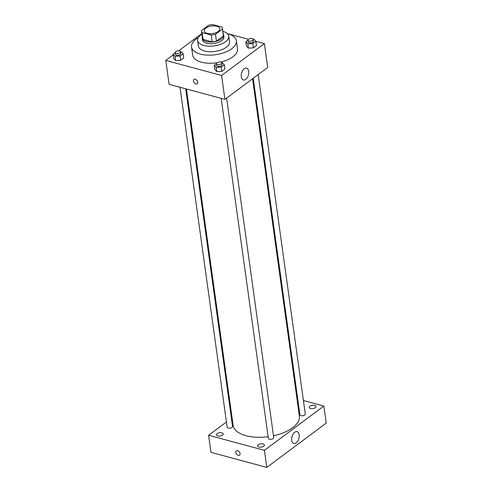 <?xml version="1.0" encoding="UTF-8"?>
<svg xmlns="http://www.w3.org/2000/svg" width="492" height="492" viewBox="0 0 492 492"><rect width="100%" height="100%" fill="white"/><g stroke="black" fill="none" stroke-linecap="round" stroke-linejoin="round"><path stroke-width="0.74" d="M207.249 33.358A7.872 3.801 172.1 0 1 204.205 30.898A7.872 3.801 172.1 0 1 211.48 26.045A7.872 3.801 172.1 0 1 219.801 28.733A7.872 3.801 172.1 0 1 215.693 32.804A7.872 3.801 172.1 0 1 207.249 33.358M215.49 34.299L222.464 29.096A10.572 5.111 172.1 0 0 222.47 28.364A10.572 5.111 172.1 0 0 221.898 27.054L212.796 24.6A10.572 5.111 172.1 0 0 208.51 25.332L201.535 30.535A10.572 5.111 172.1 0 0 201.529 31.267A10.572 5.111 172.1 0 0 202.101 32.577L211.203 35.03A10.572 5.111 172.1 0 0 215.49 34.299L216.437 41.125L223.411 35.922L222.464 29.096M202.101 32.577L203.048 39.403L212.15 41.857L211.203 35.03M203.048 39.403A10.572 5.111 172.1 0 1 202.476 38.093L201.529 31.267M222.47 28.364L223.417 35.19A10.572 5.111 172.1 0 1 223.411 35.922M216.437 41.125A10.572 5.111 172.1 0 1 212.15 41.857M202.323 36.986A10.824 5.228 -7.9 0 0 202.224 38.13A10.824 5.228 -7.9 0 0 213.669 41.82A10.824 5.228 -7.9 0 0 223.669 35.153A10.824 5.228 -7.9 0 0 223.263 34.077M223.669 35.153L223.909 36.863A10.824 5.228 172.1 0 1 218.257 42.453A10.824 5.228 172.1 0 1 206.646 43.222A10.824 5.228 172.1 0 1 202.464 39.834L202.224 38.13M201.941 34.219A15.744 7.608 -7.9 0 0 200.779 35A15.744 7.608 -7.9 0 0 197.587 40.51A15.744 7.608 -7.9 0 0 214.229 45.885A15.744 7.608 -7.9 0 0 228.78 36.187A15.744 7.608 -7.9 0 0 222.882 31.31M197.587 40.51L198.362 46.057A15.744 7.608 -7.9 0 0 214.998 51.432A15.744 7.608 -7.9 0 0 229.549 41.734L228.78 36.187M198.239 37.687A22.632 10.935 -7.9 0 0 196.123 39.083A22.632 10.935 -7.9 0 0 191.536 47.004A22.632 10.935 -7.9 0 0 215.459 54.729A22.632 10.935 -7.9 0 0 236.369 40.787A22.632 10.935 -7.9 0 0 227.384 33.641M236.369 40.787L237.495 48.892A22.632 10.935 172.1 0 1 220.582 62.097M216.904 62.785A22.632 10.935 172.1 0 1 201.412 62.195A22.632 10.935 172.1 0 1 192.661 55.11L191.536 47.004M247.931 40.166L245.828 41.734L246.424 46.002L248.368 48.093L253.398 47.884L256.486 45.584L255.895 41.316L253.952 39.225L253.257 39.249M173.184 54.895L165.773 60.418L221.603 75.485L264.382 43.585L255.871 41.285M248.435 39.28L227.322 33.585M201.843 33.53L178.559 50.891M175.183 52.589L173.079 54.157L173.67 58.425L175.619 60.516L180.65 60.307L183.737 58.001L183.147 53.739L181.197 51.642L180.509 51.672M221.751 62.982L221.99 64.686A2.718 1.31 172.1 0 1 220.57 66.088A2.718 1.31 172.1 0 1 217.661 66.285A2.718 1.31 172.1 0 1 216.609 65.43L216.369 63.726A2.718 1.31 172.1 0 1 218.885 62.053A2.718 1.31 172.1 0 1 221.751 62.982A2.718 1.31 172.1 0 1 220.336 64.384A2.718 1.31 172.1 0 1 217.421 64.575A2.718 1.31 172.1 0 1 216.369 63.726L214.266 65.27L214.856 69.538L216.806 71.629L221.837 71.42L224.924 69.114L224.334 64.852L222.384 62.755L221.695 62.785M264.382 43.585L267.697 67.478L224.918 99.378L169.094 84.316L165.773 60.418M224.918 99.378L221.603 75.485M241.289 76.807A6.15 3.555 -74.9 0 1 242.667 70.534A6.15 3.555 -74.9 0 1 246.609 68.105A6.15 3.555 -74.9 0 1 248.435 74.969A6.15 3.555 -74.9 0 1 243.405 79.981A6.15 3.555 -74.9 0 1 241.289 76.807M197.2 83.775A2.706 1.777 53.3 0 1 195.908 83.954A2.706 1.777 53.3 0 1 193.688 81.863A2.706 1.777 53.3 0 1 193.965 79.433A2.706 1.777 53.3 0 1 197.009 80.54A2.706 1.777 53.3 0 1 197.2 83.775A2.706 1.777 53.3 0 1 195.908 83.954A2.706 1.777 53.3 0 1 193.688 81.863A2.706 1.777 53.3 0 1 193.965 79.433M268.128 436.705A33.456 16.162 172.1 0 1 246.031 435.715A33.456 16.162 172.1 0 1 233.097 425.248L186.437 88.997M252.568 78.757L299.37 416.054A33.456 16.162 172.1 0 1 273.484 435.771M221.179 98.369L268.355 438.347A2.718 1.31 -7.9 0 0 271.227 439.27A2.718 1.31 -7.9 0 0 273.737 437.597L226.627 98.105M185.687 88.794L232.55 426.484A2.718 1.31 172.1 0 1 231.129 427.892A2.718 1.31 172.1 0 1 228.22 428.083A2.718 1.31 172.1 0 1 227.169 427.234L179.992 87.256M258.189 74.569L305.298 414.067A2.718 1.31 172.1 0 1 303.884 415.469A2.718 1.31 172.1 0 1 300.969 415.66A2.718 1.31 172.1 0 1 299.917 414.811L253.22 78.271M232.058 417.788L231.406 418.274M226.437 421.976L208.608 435.272L264.438 450.334L323.859 406.029L303.416 400.513M297.721 398.975L296.977 398.772M217.71 435.918A3.45 1.667 -7.9 0 0 221.412 435.672A3.45 1.667 -7.9 0 0 223.208 433.889A3.45 1.667 -7.9 0 0 219.561 432.714A3.45 1.667 -7.9 0 0 216.375 434.842A3.45 1.667 -7.9 0 0 217.71 435.918M258.897 447.031A3.45 1.667 -7.9 0 0 262.599 446.785A3.45 1.667 -7.9 0 0 264.395 445.002A3.45 1.667 -7.9 0 0 260.748 443.827A3.45 1.667 -7.9 0 0 257.562 445.955A3.45 1.667 -7.9 0 0 258.897 447.031M310.593 408.483A3.45 1.667 -7.9 0 0 314.29 408.243A3.45 1.667 -7.9 0 0 316.092 406.46A3.45 1.667 -7.9 0 0 312.445 405.285A3.45 1.667 -7.9 0 0 309.259 407.407A3.45 1.667 -7.9 0 0 310.593 408.483M208.608 435.272L210.982 452.339L266.805 467.4L326.227 423.095L323.859 406.029M266.805 467.4L264.438 450.334M239.561 455.211A2.706 1.777 53.3 0 1 238.269 455.389A2.706 1.777 53.3 0 1 236.049 453.304A2.706 1.777 53.3 0 1 236.326 450.875A2.706 1.777 53.3 0 1 239.37 451.976A2.706 1.777 53.3 0 1 239.561 455.211A2.706 1.777 53.3 0 1 238.269 455.389A2.706 1.777 53.3 0 1 236.055 453.298A2.706 1.777 53.3 0 1 236.326 450.869M296.19 442.898A6.15 3.555 -74.9 0 1 293.847 443.507A6.15 3.555 -74.9 0 1 292.02 436.644A6.15 3.555 -74.9 0 1 297.051 431.632A6.15 3.555 -74.9 0 1 299.21 436.595A6.15 3.555 -74.9 0 1 296.19 442.898M214.266 65.27L216.209 67.361L221.246 67.152L224.334 64.852M214.856 69.538L216.806 71.629L216.209 67.361M216.806 71.629L221.837 71.42L221.246 67.152M221.837 71.42L224.924 69.114M245.828 41.734L247.777 43.825L252.808 43.616L255.895 41.316M253.318 39.446L253.552 41.15A2.718 1.31 172.1 0 1 252.138 42.552A2.718 1.31 172.1 0 1 249.223 42.749A2.718 1.31 172.1 0 1 248.171 41.9L247.937 40.19A2.718 1.31 172.1 0 1 250.446 38.517A2.718 1.31 172.1 0 1 253.318 39.446A2.718 1.31 172.1 0 1 251.898 40.848A2.718 1.31 172.1 0 1 248.989 41.039A2.718 1.31 172.1 0 1 247.937 40.19M246.424 46.002L248.368 48.093L247.777 43.825M248.368 48.093L253.398 47.884L252.808 43.616M253.398 47.884L256.486 45.584M173.079 54.157L175.023 56.248L180.06 56.039L183.147 53.739M180.564 51.869L180.804 53.573A2.718 1.31 172.1 0 1 179.383 54.975A2.718 1.31 172.1 0 1 176.474 55.172A2.718 1.31 172.1 0 1 175.423 54.317L175.183 52.613A2.718 1.31 172.1 0 1 177.692 50.94A2.718 1.31 172.1 0 1 180.564 51.869A2.718 1.31 172.1 0 1 179.15 53.271A2.718 1.31 172.1 0 1 176.234 53.462A2.718 1.31 172.1 0 1 175.183 52.613M173.67 58.425L175.619 60.516L175.023 56.248M175.619 60.516L180.65 60.307L180.06 56.039M180.65 60.307L183.737 58.001"/></g></svg>
